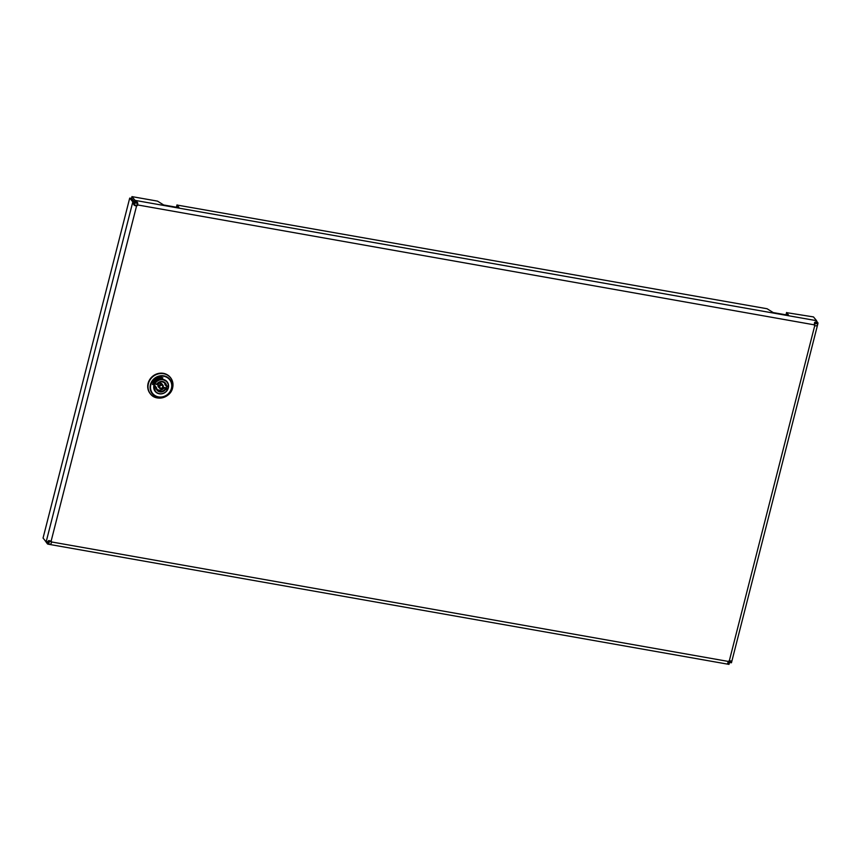 <?xml version="1.0" encoding="UTF-8"?>
<svg xmlns="http://www.w3.org/2000/svg" width="861" height="861" viewBox="0 0 861 861"><rect width="100%" height="100%" fill="white"/><g stroke="black" fill="none" stroke-linecap="round" stroke-linejoin="round"><path stroke-width="1.29" d="M133.799 203.271L134.962 203.207L134.553 202.184L132.82 201.872L133.799 203.271C133.229 204.746 134.144 205.639 136.565 205.973L136.113 205.435A1.851 1.711 140.5 0 0 137.039 204.832C137.502 203.702 136.974 203.045 135.457 202.884L131.518 198.364L131.959 196.62L157.52 201.13L163.655 204.972L177.549 207.426L178.894 207.35L177.065 205.047L176.688 206.532M177.065 205.047L767.086 308.744L773.221 312.586L787.115 315.029L788.461 314.954L786.631 312.651L786.254 314.136M44.481 539.815L47.495 543.958L47.936 542.226L51.23 541.44A1.851 1.711 140.5 0 0 51.111 541.106M729.708 661.808L729.536 662.475L731.269 662.776L731.032 660.936L729.299 660.839A1.851 1.711 140.5 0 0 728.384 661.442L51.682 541.978A1.851 1.711 140.5 0 0 51.133 541.117L48.614 540.633L47.484 541.913L48.937 542.322L48.829 544.055C50.261 544.679 51.219 543.98 51.682 541.978L51.23 541.44M786.631 312.651L813.484 316.923L816.594 320.69L816.282 321.842L814.775 322.272L814.183 324.823A1.851 1.711 140.5 0 0 814.732 325.684C816.637 326.136 817.606 325.566 817.638 323.984L815.959 323.424L816.142 322.445L814.409 322.929M51.133 541.117L136.565 205.973A1.851 1.711 140.5 0 0 137.48 205.37C138.137 203.056 137.663 201.851 136.081 201.775L135.457 202.884M137.039 204.832L814.183 324.823M816.497 321.078L817.928 322.81L817.638 323.984L817.928 322.81L816.196 322.509L814.291 325.146L814.732 325.684L729.299 660.839M816.282 321.842L815.668 322.95L816.282 321.842M136.081 201.775L135.069 200.387L134.628 202.131M131.959 196.62L135.069 200.387L816.594 320.69L816.142 322.434M786.653 314.954L786.19 314.383M177.086 207.35L176.623 206.78M728.019 662.12L729.461 662.529L728.481 661.334M728.384 661.442L727.717 663.239L729.052 663.863M728.998 664.337L729.192 662.475M729.019 664.261L729.461 662.529M47.495 543.958L48.829 544.055L47.495 543.958M731.269 662.776L729.644 662.066L729.87 660.796M729.536 662.475L728.546 661.27M49.249 540.568L48.636 541.86L46.16 541.838L47.893 542.15M47.484 541.913L46.16 541.838L43.05 538.071L129.71 198.105L131.442 198.417L134.553 202.184M134.962 203.207C134.488 204.66 134.876 205.402 136.113 205.435M46.16 541.838L132.82 201.872L129.71 198.105M160.641 378.668L162.804 377.678M152.515 384.512L153.14 382.306A9.697 8.976 140.5 0 1 160.609 377.398L160.996 376.935L162.643 378.076M160.91 378.711L160.609 378.28A8.771 8.126 -39.5 0 0 153.936 382.661L154.227 382.811M152.903 384.49L154.184 383.134M153.936 382.661L153.893 382.607A8.771 8.126 -39.5 0 1 160.566 378.227L160.609 378.28M160.953 378.765L162.686 378.13M152.946 384.544L154.227 383.188M170.317 377.398A12.926 11.968 140.5 0 0 170.22 377.279A12.926 11.968 140.5 0 0 157.746 373.62A12.926 11.968 140.5 0 0 148.092 383.36A12.926 11.968 140.5 0 0 150.277 393.735A12.926 11.968 140.5 0 0 150.374 393.854M156.745 389.054A5.015 4.639 140.5 0 0 164.322 387.493L165.646 389.355A5.51 5.101 -39.5 0 1 155.927 387.644L154.108 387.321L153.861 386.524M156.239 387.224A5.048 4.671 140.5 0 0 165.334 388.741L167.561 389.129L167.464 389.678A7.351 6.813 -39.5 0 1 155.324 391.077A7.351 6.813 -39.5 0 1 154.108 387.321M154.011 386.74L156.239 387.127L155.927 387.644L155.271 385.889L153.979 385.663M154.776 384.049L156.831 384.071A5.51 5.101 -39.5 0 1 166.56 385.782L168.25 386.428L166.13 386.051M154.582 383.888L155.012 383.748A7.351 6.813 -39.5 0 1 166.647 381.724A7.351 6.813 -39.5 0 1 168.379 386.105L166.065 386.051M164.397 382.747A5.015 4.639 140.5 0 1 165 384.856L166.56 385.782L166.022 386.029A5.048 4.671 140.5 0 0 164.957 383.296C162.137 380.982 159.468 381.358 156.95 384.436L154.732 384.049L156.831 384.071M163.235 386.944C162.288 388.828 160.996 389.183 159.328 387.988A2.282 2.12 -39.5 0 1 161.61 384.35A2.282 2.12 -39.5 0 1 162.858 385.082L163.235 386.944A2.282 2.12 -39.5 0 1 159.328 387.988L158.381 386.89A2.325 2.152 -39.5 0 1 160.695 383.188A2.325 2.152 -39.5 0 1 161.954 383.931L162.858 385.082A2.282 2.12 -39.5 0 1 163.213 386.88M167.561 389.129L166.485 387.87L164.322 387.493M166.485 387.87A7.243 6.705 140.5 0 0 166.948 386.578A7.243 6.705 140.5 0 0 167.023 386.223M48.733 542.365L47.936 542.226M816.196 322.509L815.905 323.639M153.925 385.319A7.663 7.092 -39.5 0 1 162.977 379.367A7.663 7.092 -39.5 0 1 168.347 387.859A7.663 7.092 -39.5 0 1 159.296 393.811A7.663 7.092 -39.5 0 1 153.925 385.319M167.594 389.226A7.48 6.92 140.5 0 0 168.121 387.773A7.48 6.92 140.5 0 0 168.336 386.395M168.293 385.082A7.48 6.92 140.5 0 0 166.83 381.735A7.48 6.92 140.5 0 0 159.619 379.658A7.48 6.92 140.5 0 0 154.054 385.287A7.48 6.92 140.5 0 0 155.292 391.26A7.48 6.92 140.5 0 0 158.295 393.326M172.587 387.945A12.85 11.903 140.5 0 0 163.579 373.706A12.85 11.903 140.5 0 0 148.404 383.683A12.85 11.903 140.5 0 0 157.412 397.922A12.85 11.903 140.5 0 0 172.587 387.945M158.736 398.083A12.926 11.968 -39.5 0 1 150.471 393.972A12.926 11.968 -39.5 0 1 148.286 383.597A12.926 11.968 -39.5 0 1 157.929 373.846A12.926 11.968 -39.5 0 1 170.413 377.516A12.926 11.968 -39.5 0 1 172.878 386.406M150.427 384.641A11.333 10.493 -39.5 0 1 163.805 375.848A11.333 10.493 -39.5 0 1 171.737 388.408A11.333 10.493 -39.5 0 1 158.359 397.201A11.333 10.493 -39.5 0 1 150.427 384.641M171.425 388.408A10.935 10.128 140.5 0 0 163.762 376.279A10.935 10.128 140.5 0 0 150.847 384.77A10.935 10.128 140.5 0 0 158.51 396.889A10.935 10.128 140.5 0 0 171.425 388.408M167.464 389.678L165.646 389.355M164.957 383.296A5.048 4.671 140.5 0 0 156.95 384.393M162.697 386.976A1.55 1.431 140.5 0 0 161.61 385.254A1.55 1.431 140.5 0 0 159.791 386.46A1.55 1.431 140.5 0 0 160.867 388.171A1.55 1.431 140.5 0 0 162.697 386.976M728.998 664.38L48.012 544.163M817.95 323.445L731.463 662.744M786.577 312.5L786.136 314.243M177.011 204.896L176.57 206.64M155.292 391.26L154.065 385.308C157.251 379.055 161.502 377.871 166.83 381.735M150.277 393.735L150.471 393.972C156.207 401.732 170.618 397.782 172.609 387.924C173.513 384.006 172.781 380.54 170.413 377.516L170.22 377.279M156.25 387.17L157.176 389.721M165.57 380.594L166.647 381.724M154.41 389.807L155.324 391.077"/></g></svg>
